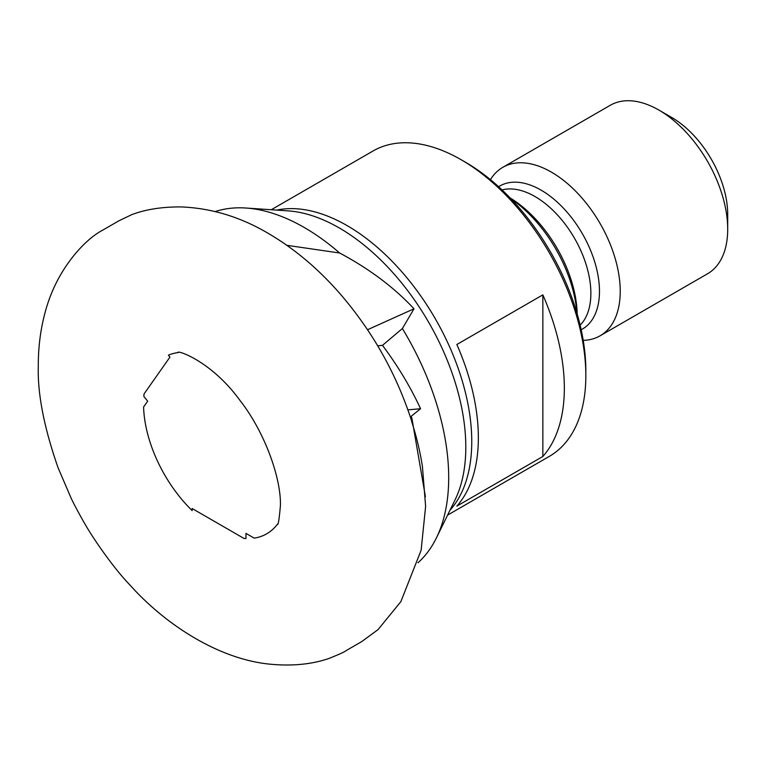 <?xml version="1.0" encoding="UTF-8"?>
<svg xmlns="http://www.w3.org/2000/svg" width="766" height="766" viewBox="0 0 766 766"><rect width="100%" height="100%" fill="white"/><g stroke="black" fill="none" stroke-linecap="round" stroke-linejoin="round"><path stroke-width="1.15" d="M178.296 352.551A102.06 58.925 -120 0 0 168.386 355.175L169.947 357.109L144.056 393.935A102.06 58.925 -120 0 0 143.816 396.386L147.685 401.192L143.577 407.033A102.06 58.925 -120 0 0 192.142 510.596L192.142 508.519L243.914 538.402A102.06 58.925 -120 0 0 245.972 538.536L245.972 533.385L254.188 538.125A102.06 58.925 -120 0 0 277.416 524.231M422.42 466.437A218.636 126.227 -120 0 0 411.859 422.085L411.591 420.812C396.606 374.44 373.205 332.597 341.368 295.293C319.029 269.326 294.278 248.462 267.104 232.701C239.672 216.73 211.062 208.141 181.264 206.925C162.201 206.782 145.655 209.367 131.637 214.691L118.663 220.943L102.596 230.212C94.256 234.635 85.648 241.912 76.772 252.024C61.902 269.402 51.437 289.213 45.366 311.465C40.598 328.805 38.243 346.893 38.3 365.717C37.4 393.351 43.988 427.351 58.063 467.72L71.027 497.948C74.982 506.527 84.279 523.025 85.419 524.777C91.728 536.047 112.315 566.802 129.914 584.975C165.877 625.238 218.923 658.932 269.01 664.074C291.291 666.315 311.13 664.495 328.509 658.616C338.993 654.48 344.863 651.809 346.117 650.612L361.705 641.611L378.04 629.623L400.857 601.645L421.137 550.208L425.618 506.345L422.42 466.437M456.862 344.499A176.314 101.792 60 0 1 456.862 506.115L542.845 456.479A176.314 101.792 -120 0 0 542.845 294.862L456.862 344.499M447.583 515.116L549.318 456.383A176.314 101.792 -120 0 0 585.837 375.675A176.314 101.792 -120 0 0 461.161 159.74L461.161 159.74A176.314 101.792 -120 0 0 373.013 151.007L271.279 209.74M585.837 375.675L585.837 370.706A170.234 98.287 -120 0 0 465.46 162.22L461.17 159.74L465.46 162.22M576.922 313.074A103.353 59.671 -120 0 0 510.912 198.748M577.21 314.079A97.272 56.157 -120 0 0 510.194 198.001M583.213 340.363A97.272 56.157 -120 0 0 600.075 335.814A97.272 56.157 -120 0 0 614.993 257.864A97.272 56.157 -120 0 0 551.443 172.149A97.272 56.157 -120 0 0 502.802 167.333A97.272 56.157 -120 0 0 490.441 179.665M600.075 335.814L707.554 273.768A97.272 56.157 -120 0 0 727.7 229.235A97.272 56.157 -120 0 0 658.913 110.093L658.913 110.093A97.272 56.157 -120 0 0 610.282 105.277L502.802 167.333M727.7 229.235L727.7 214.346A79.032 45.634 -120 0 0 671.811 117.543L658.913 110.093L671.811 117.543M286.867 245.311L339.644 253.01A204.273 117.935 -120 0 0 304.255 227.492A204.273 117.935 -120 0 0 245.934 208.026A204.273 117.935 -120 0 0 215.179 211.56M339.644 253.01C369.327 268.837 394.117 287.432 414.004 308.794L367.527 329.734M417.968 562.79A204.273 117.935 -120 0 0 436.4 537.923A204.273 117.935 -120 0 0 402.38 328.547L414.004 308.794M402.38 328.547L382.483 345.361C397.803 365.861 410.499 386.983 420.572 408.728L411.074 416.388L411.811 417.901L411.859 422.085M542.845 456.479L542.845 294.862M382.483 345.361L377.686 345.792M420.572 408.728L407.905 409.858M449.968 510.261A176.314 101.792 -120 0 0 457.359 366.062A176.314 101.792 -120 0 0 347.084 225.597A176.314 101.792 -120 0 0 276.679 210.104M436.4 537.923L455.033 499.92A178.976 103.333 -120 0 0 339.252 227.942A178.976 103.333 -120 0 0 288.16 210.88L245.934 208.026M580.14 325.167A79.032 45.634 -120 0 0 584.803 260.593A79.032 45.634 -120 0 0 534.984 196.536A79.032 45.634 -120 0 0 502.056 189.92M581.183 329.744A82.594 47.683 -120 0 0 595.335 263.973A82.594 47.683 -120 0 0 541.064 190.121A82.594 47.683 -120 0 0 498.618 186.732M178.181 352.551C175.941 349.708 210.612 360.125 239.844 400.245C265.275 432.704 281.189 478.836 280.413 505.522C279.226 519.338 278.202 525.61 277.359 524.327L277.57 524.03M411.859 418.064L425.417 496.694"/></g></svg>

